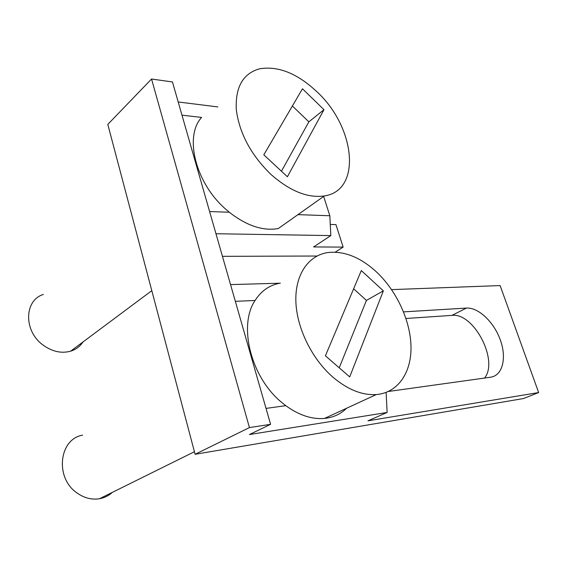<?xml version="1.0" encoding="UTF-8"?>
<svg xmlns="http://www.w3.org/2000/svg" width="567" height="567" viewBox="0 0 567 567"><rect width="100%" height="100%" fill="white"/><g stroke="black" fill="none" stroke-linecap="round" stroke-linejoin="round"><path stroke-width="0.85" d="M391.606 289.624L500.115 285.57L538.65 392.548L523.476 398.544L195.105 454.28L107.801 124.4L151.552 79.019L249.43 427.589L270.594 424.322L172.46 81.96L151.552 79.019M403.555 311.878L466.478 308.072C478.534 307.286 494.084 322.176 500.392 340.143C506.87 358.082 502.631 375.588 490.597 377.211L388.402 391.478M386.12 392.435L387.126 412.457L367.955 420.827L538.65 392.548M484.587 378.054C498.903 360.484 473.757 312.467 451.97 315.38L466.478 308.072M405.979 318.484L451.97 315.38M222.441 256.334L317.024 256.022M112.379 492.347C108.729 495.7 104.434 497.826 99.508 498.726C91.684 499.959 84.185 498.039 77.013 492.957C54.581 477.811 59.081 439.007 82.584 435.151M387.126 412.457L249.395 434.556L270.594 424.322M195.105 454.28L249.43 427.589M235.34 301.325L255.058 300.489C237.942 325.699 251.103 378.061 282.288 402.903L285.775 405.66L266.029 408.41M279.701 283.224L230.542 284.591M330.27 224.461L335.94 224.61L343.148 247.099L335.203 252.166M353.631 288.787L366.431 300.418L339.222 367.799M383.363 290.85L361.299 270.572L325.423 355.807L349.704 376.913L383.363 290.85L366.431 300.418M280.374 283.11C269.708 284.967 261.267 290.758 255.058 300.489M285.775 405.66C298.958 415.235 311.857 419.495 324.473 418.439C333.24 417.518 340.632 414.116 346.65 408.226M333.169 377.388C347.904 389.713 362.285 395.433 376.311 394.561C398.112 392.796 411.607 372.391 410.997 346.295C410.359 320.142 396.347 290.375 376.098 271.593C360.158 257.163 344.112 250.805 327.96 252.528C308.774 255.249 295.258 274.052 295.846 300.708C296.413 327.315 311.701 358.925 333.169 377.388M217.827 106.922L178.201 101.975M215.963 233.739L330.83 235.588L313.615 246.943L343.148 247.099M323.658 196.444L329.831 215.751L330.83 235.588M82.959 341.993C80.018 346.458 75.914 349.52 70.641 351.179C61.25 353.716 51.944 351.59 42.716 344.8C23.375 330.681 24.268 300.163 43.39 294.443M181.986 115.179L201.597 117.419C183.928 136.519 195.608 183.304 225.893 209.343L229.288 212.235L209.606 211.548M329.831 215.751L297.958 214.638M299.298 213.688L298.71 214.659M270.863 174.345C289.886 191.093 307.725 198.287 324.381 195.927C361.98 190.512 355.41 127.44 317.314 92.123C297.477 73.398 278.184 65.637 259.431 68.841C242.896 73.597 235.192 87.24 236.304 109.771C239.423 133.351 250.94 154.876 270.863 174.345M229.288 212.235C246.659 225.772 262.996 231.216 278.291 228.558L324.381 195.927M323.97 109.686L302.473 88.778L263.811 154.834L287.391 176.762L323.97 109.686L308.866 121.834L281.438 171.227M292.395 106.001L308.866 121.834M376.311 394.561L324.473 418.439M194.431 451.722L99.508 498.726M151.8 290.658L70.641 351.179"/></g></svg>

